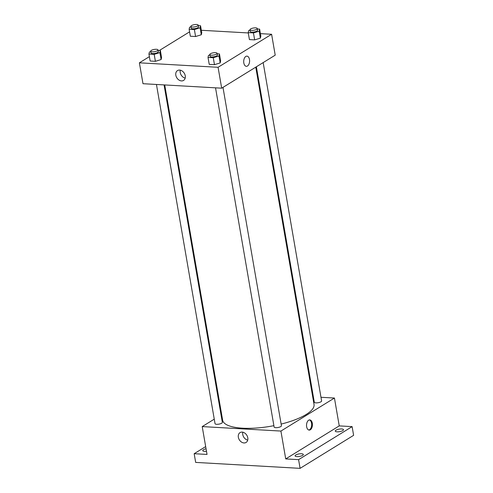 <?xml version="1.0" encoding="UTF-8"?>
<svg xmlns="http://www.w3.org/2000/svg" width="493" height="493" viewBox="0 0 493 493"><rect width="100%" height="100%" fill="white"/><g stroke="black" fill="none" stroke-linecap="round" stroke-linejoin="round"><path stroke-width="0.74" d="M320.98 397.278L334.439 398.042L339.246 425.89L352.113 426.624L353.617 435.331L300.089 468.35L195.672 462.403L194.168 453.702L205.673 446.603M312.704 396.81L313.375 396.847M341.704 428.965A4.172 1.276 170.2 0 1 343.498 429.686A4.172 1.276 170.2 0 1 341.409 431.202A4.172 1.276 170.2 0 1 337.07 431.825A4.172 1.276 170.2 0 1 335.277 431.104A4.172 1.276 170.2 0 1 337.366 429.588A4.172 1.276 170.2 0 1 341.704 428.965M301.519 453.757A4.172 1.276 170.2 0 1 303.312 454.478A4.172 1.276 170.2 0 1 301.223 455.994A4.172 1.276 170.2 0 1 296.885 456.617A4.172 1.276 170.2 0 1 295.091 455.896A4.172 1.276 170.2 0 1 297.18 454.38A4.172 1.276 170.2 0 1 301.519 453.757M339.246 425.89L285.724 458.915L298.585 459.649L300.089 468.35M352.113 426.624L298.585 459.649M334.439 398.042L280.911 431.067L285.724 458.915M280.911 431.067L202.216 426.587L207.029 454.435L194.168 453.702M247.782 437.796A5.774 4.375 58.3 0 1 246.099 442.443A5.774 4.375 58.3 0 1 239.339 439.83A5.774 4.375 58.3 0 1 240.036 432.614A5.774 4.375 58.3 0 1 247.782 437.796M206.487 451.28A4.172 1.276 170.2 0 1 204.57 451.36A4.172 1.276 170.2 0 1 202.777 450.639A4.172 1.276 170.2 0 1 206.056 448.796M281.139 424.079A46.367 14.149 -9.8 0 0 306.159 414.471A46.367 14.149 -9.8 0 0 314.023 404.42L255.762 67.159M164.724 84.938L222.639 420.209A46.367 14.149 -9.8 0 0 273.886 425.681M202.216 426.587L214.264 419.155M221.067 414.958L221.665 414.588M156.454 84.469L215.04 423.66A3.71 1.134 -9.8 0 0 217.709 424.288A3.71 1.134 -9.8 0 0 221.721 423.204A3.71 1.134 -9.8 0 0 222.349 422.396L164.058 84.901M256.366 66.789L314.306 402.233A3.71 1.134 -9.8 0 0 316.974 402.861A3.71 1.134 -9.8 0 0 320.986 401.777A3.71 1.134 -9.8 0 0 321.615 400.969L263.17 62.593M222.984 87.384L281.429 425.761A3.71 1.134 170.2 0 1 277.966 427.511A3.71 1.134 170.2 0 1 274.12 427.024L215.533 87.834M308.655 420.215A5.103 2.94 -86.7 0 1 309.77 419.907A5.103 2.94 -86.7 0 1 312.414 425.163A5.103 2.94 -86.7 0 1 309.191 430.093A5.103 2.94 -86.7 0 1 306.541 425.804A5.103 2.94 -86.7 0 1 308.655 420.215M309.382 419.925A5.103 2.94 -86.7 0 1 311.65 425.12A5.103 2.94 -86.7 0 1 308.809 430.025M247.714 440.138A5.774 4.375 58.3 0 1 242.821 432.207M260.415 33.641L271.606 34.276L275.211 55.161L221.684 88.185L142.995 83.705L139.383 62.814L149.397 56.64M201.335 30.276L248.269 32.945M161.568 57.502L161.106 59.561L155.394 61.317L150.149 61.015L155.394 61.317L161.106 59.561L161.568 57.502L160.367 50.539L159.898 52.597L154.192 54.353L148.948 54.051L149.416 51.999L150.772 51.58M260.84 36.075L260.372 38.134L254.659 39.884L249.421 39.588L254.659 39.884L260.372 38.134L260.84 36.075L259.632 29.112L259.17 31.17L253.457 32.926L248.213 32.624L248.682 30.572L250.037 30.153M159.375 50.483L189.583 31.848M271.606 34.276L218.079 67.294L139.383 62.814M201.754 32.711L201.292 34.769L195.579 36.525L190.341 36.223L195.579 36.525L201.292 34.769L201.754 32.711L200.552 25.753L200.09 27.805L194.378 29.562L189.133 29.26L189.602 27.207L190.957 26.788M220.648 60.867L220.186 62.919L214.473 64.675L209.235 64.38L214.473 64.675L220.186 62.919L220.648 60.867L219.447 53.903L218.978 55.962L213.272 57.718L208.028 57.416L208.496 55.364L209.852 54.945M218.079 67.294L221.684 88.185M185.245 75.768A5.774 4.375 58.3 0 1 183.569 80.414A5.774 4.375 58.3 0 1 176.808 77.795A5.774 4.375 58.3 0 1 177.505 70.585A5.774 4.375 58.3 0 1 185.245 75.768M245.816 56.442A5.103 2.94 -86.7 0 1 246.938 56.134A5.103 2.94 -86.7 0 1 249.581 61.397A5.103 2.94 -86.7 0 1 246.352 66.321A5.103 2.94 -86.7 0 1 243.708 62.032A5.103 2.94 -86.7 0 1 245.816 56.442M246.931 56.134A5.103 2.94 -86.7 0 1 249.581 61.397A5.103 2.94 -86.7 0 1 246.352 66.321M185.183 78.11A5.774 4.375 58.3 0 1 180.284 70.172M217.179 53.774L219.447 53.903M209.784 54.55L210.086 56.294A3.71 1.134 -9.8 0 0 212.754 56.923A3.71 1.134 -9.8 0 0 216.766 55.832A3.71 1.134 -9.8 0 0 217.395 55.031L217.093 53.287A3.71 1.134 -9.8 0 0 213.247 52.806A3.71 1.134 -9.8 0 0 209.784 54.55A3.71 1.134 -9.8 0 0 212.452 55.179A3.71 1.134 -9.8 0 0 216.464 54.094A3.71 1.134 -9.8 0 0 217.093 53.287M218.978 55.962L220.186 62.919M213.272 57.718L214.473 64.675M208.028 57.416L209.235 64.38M158.099 50.415L160.367 50.539M150.704 51.186L151.006 52.93A3.71 1.134 -9.8 0 0 153.674 53.558A3.71 1.134 -9.8 0 0 157.686 52.468A3.71 1.134 -9.8 0 0 158.315 51.666L158.013 49.929A3.71 1.134 -9.8 0 0 154.167 49.442A3.71 1.134 -9.8 0 0 150.704 51.186A3.71 1.134 -9.8 0 0 153.372 51.814A3.71 1.134 -9.8 0 0 157.384 50.73A3.71 1.134 -9.8 0 0 158.013 49.929M159.898 52.597L161.106 59.561M154.192 54.353L155.394 61.317M148.948 54.051L150.149 61.015M257.364 28.982L259.632 29.112M249.969 29.759L250.271 31.503A3.71 1.134 -9.8 0 0 252.94 32.131A3.71 1.134 -9.8 0 0 256.952 31.041A3.71 1.134 -9.8 0 0 257.58 30.239L257.278 28.495A3.71 1.134 -9.8 0 0 253.433 28.015A3.71 1.134 -9.8 0 0 249.969 29.759A3.71 1.134 -9.8 0 0 252.638 30.387A3.71 1.134 -9.8 0 0 256.65 29.303A3.71 1.134 -9.8 0 0 257.278 28.495M259.17 31.17L260.372 38.134M253.457 32.926L254.659 39.884M248.213 32.624L249.421 39.588M198.285 25.624L200.552 25.753M190.89 26.394L191.192 28.138A3.71 1.134 -9.8 0 0 193.86 28.767A3.71 1.134 -9.8 0 0 197.872 27.676A3.71 1.134 -9.8 0 0 198.5 26.875L198.198 25.137A3.71 1.134 -9.8 0 0 194.353 24.65A3.71 1.134 -9.8 0 0 190.89 26.394A3.71 1.134 -9.8 0 0 193.558 27.023A3.71 1.134 -9.8 0 0 197.57 25.938A3.71 1.134 -9.8 0 0 198.198 25.137M200.09 27.805L201.292 34.769M194.378 29.562L195.579 36.525M189.133 29.26L190.341 36.223"/></g></svg>
